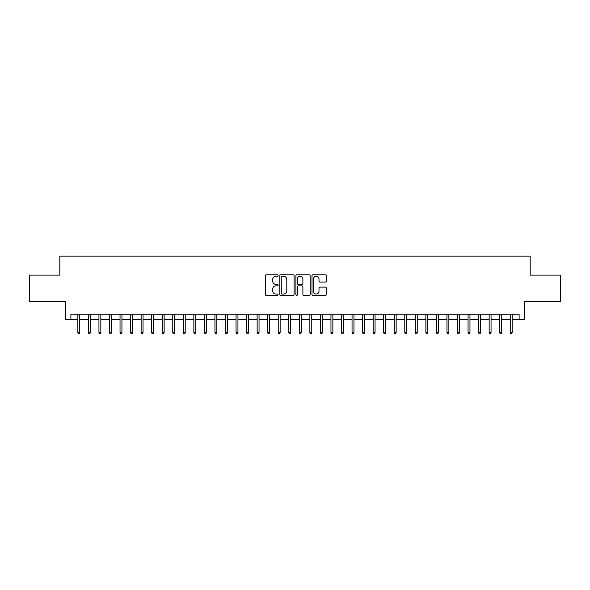 <?xml version="1.0" encoding="UTF-8"?>
<svg xmlns="http://www.w3.org/2000/svg" width="590" height="590" viewBox="0 0 590 590"><rect width="100%" height="100%" fill="white"/><g stroke="black" fill="none" stroke-linecap="round" stroke-linejoin="round"><path stroke-width="0.89" d="M278.126 275.515A0.723 0.723 0 0 0 277.403 274.785L266.4 274.785A1.032 1.032 0 0 0 265.367 275.825L265.367 294.454A1.032 1.032 0 0 0 266.4 295.494L277.403 295.494A0.723 0.723 0 0 0 278.126 294.764A0.723 0.723 0 0 0 277.403 294.041L275.98 294.041A3.311 3.311 0 0 1 272.669 290.73L272.669 289.174A3.311 3.311 0 0 1 275.98 285.862L277.403 285.862A0.723 0.723 0 0 0 278.126 285.14A0.723 0.723 0 0 0 277.403 284.417L275.98 284.417A3.311 3.311 0 0 1 272.669 281.106L272.669 279.549A3.311 3.311 0 0 1 275.98 276.238L277.403 276.238A0.723 0.723 0 0 0 278.126 275.515M325.252 282.086A1.032 1.032 0 0 0 326.285 281.054L326.285 275.825A1.032 1.032 0 0 0 325.252 274.785L313.039 274.785A1.032 1.032 0 0 0 311.999 275.825L311.999 294.454A1.032 1.032 0 0 0 313.039 295.494L325.252 295.494A1.032 1.032 0 0 0 326.285 294.454L326.285 288.141A1.032 1.032 0 0 0 325.252 287.109L320.023 287.109A1.032 1.032 0 0 0 318.991 288.141L318.991 291.276A2.766 2.766 0 0 1 316.218 294.041A2.766 2.766 0 0 1 313.452 291.276L313.452 279.004A2.766 2.766 0 0 1 316.218 276.238A2.766 2.766 0 0 1 318.991 279.004L318.991 281.054A1.032 1.032 0 0 0 320.023 282.086L325.252 282.086M70.896 319.411L70.896 314.138L519.104 314.138L519.104 319.411L524.377 319.411L524.377 301.483L560.5 301.483L560.5 275.117L530.181 275.117L530.181 256.134L59.819 256.134L59.819 275.117L29.5 275.117L29.5 301.483L65.623 301.483L65.623 319.411L77.858 319.411M294.093 275.825A1.032 1.032 0 0 0 293.06 274.785L280.847 274.785A1.032 1.032 0 0 0 279.808 275.825L279.808 294.454A1.032 1.032 0 0 0 280.847 295.494L293.06 295.494A1.032 1.032 0 0 0 294.093 294.454L294.093 275.825M296.94 274.785L309.153 274.785A1.032 1.032 0 0 1 310.193 275.825L310.193 294.454A1.032 1.032 0 0 1 309.153 295.494L303.931 295.494A1.032 1.032 0 0 1 302.891 294.454L302.891 286.902A1.032 1.032 0 0 0 301.859 285.862L298.393 285.862A1.032 1.032 0 0 0 297.353 286.902L297.353 294.764A0.723 0.723 0 0 1 296.63 295.494A0.723 0.723 0 0 1 295.907 294.764L295.907 275.825A1.032 1.032 0 0 1 296.94 274.785M79.753 319.411L88.397 319.411M90.3 319.411L98.943 319.411M100.846 319.411L109.489 319.411M111.392 319.411L120.035 319.411M121.938 319.411L130.582 319.411M132.484 319.411L141.128 319.411M143.031 319.411L151.674 319.411M153.577 319.411L162.221 319.411M164.123 319.411L172.767 319.411M174.669 319.411L183.313 319.411M185.216 319.411L193.859 319.411M195.762 319.411L204.406 319.411M206.308 319.411L214.952 319.411M216.855 319.411L225.498 319.411M227.401 319.411L236.044 319.411M237.947 319.411L246.591 319.411M248.493 319.411L257.137 319.411M259.04 319.411L267.683 319.411M269.586 319.411L278.229 319.411M280.132 319.411L288.776 319.411M290.678 319.411L299.322 319.411M301.225 319.411L309.868 319.411M311.771 319.411L320.414 319.411M322.317 319.411L330.961 319.411M332.863 319.411L341.507 319.411M343.41 319.411L352.053 319.411M353.956 319.411L362.599 319.411M364.502 319.411L373.146 319.411M375.048 319.411L383.692 319.411M385.595 319.411L394.238 319.411M396.141 319.411L404.784 319.411M406.687 319.411L415.331 319.411M417.233 319.411L425.877 319.411M427.779 319.411L436.423 319.411M438.326 319.411L446.969 319.411M448.872 319.411L457.516 319.411M459.418 319.411L468.062 319.411M469.965 319.411L478.608 319.411M480.511 319.411L489.154 319.411M491.057 319.411L499.7 319.411M501.603 319.411L510.247 319.411M512.142 319.411L519.104 319.411M281.983 276.238A0.723 0.723 0 0 0 281.26 276.961L281.26 293.319A0.723 0.723 0 0 0 281.983 294.041L283.48 294.041A3.311 3.311 0 0 0 286.799 290.73L286.799 279.549A3.311 3.311 0 0 0 283.48 276.238L281.983 276.238M302.891 279.055A2.766 2.766 0 0 0 300.126 276.29A2.766 2.766 0 0 0 297.353 279.055L297.353 283.377A1.032 1.032 0 0 0 298.393 284.417L301.859 284.417A1.032 1.032 0 0 0 302.891 283.377L302.891 279.055M77.858 332.495L78.278 333.866L79.333 333.866L79.753 332.495L77.858 332.495L77.858 314.138M79.753 332.495L79.753 314.138M88.397 332.495L88.825 333.866L89.879 333.866L90.3 332.495L88.397 332.495L88.397 314.138M90.3 332.495L90.3 314.138M98.943 332.495L99.371 333.866L100.425 333.866L100.846 332.495L98.943 332.495L98.943 314.138M100.846 332.495L100.846 314.138M109.489 332.495L109.917 333.866L110.972 333.866L111.392 332.495L109.489 332.495L109.489 314.138M111.392 332.495L111.392 314.138M120.035 332.495L120.463 333.866L121.518 333.866L121.938 332.495L120.035 332.495L120.035 314.138M121.938 332.495L121.938 314.138M130.582 332.495L131.01 333.866L132.064 333.866L132.484 332.495L130.582 332.495L130.582 314.138M132.484 332.495L132.484 314.138M141.128 332.495L141.556 333.866L142.61 333.866L143.031 332.495L141.128 332.495L141.128 314.138M143.031 332.495L143.031 314.138M151.674 332.495L152.102 333.866L153.157 333.866L153.577 332.495L151.674 332.495L151.674 314.138M153.577 332.495L153.577 314.138M162.221 332.495L162.648 333.866L163.703 333.866L164.123 332.495L162.221 332.495L162.221 314.138M164.123 332.495L164.123 314.138M172.767 332.495L173.195 333.866L174.249 333.866L174.669 332.495L172.767 332.495L172.767 314.138M174.669 332.495L174.669 314.138M183.313 332.495L183.741 333.866L184.795 333.866L185.216 332.495L183.313 332.495L183.313 314.138M185.216 332.495L185.216 314.138M193.859 332.495L194.287 333.866L195.342 333.866L195.762 332.495L193.859 332.495L193.859 314.138M195.762 332.495L195.762 314.138M204.406 332.495L204.833 333.866L205.888 333.866L206.308 332.495L204.406 332.495L204.406 314.138M206.308 332.495L206.308 314.138M214.952 332.495L215.38 333.866L216.434 333.866L216.855 332.495L214.952 332.495L214.952 314.138M216.855 332.495L216.855 314.138M225.498 332.495L225.926 333.866L226.98 333.866L227.401 332.495L225.498 332.495L225.498 314.138M227.401 332.495L227.401 314.138M236.044 332.495L236.472 333.866L237.527 333.866L237.947 332.495L236.044 332.495L236.044 314.138M237.947 332.495L237.947 314.138M246.591 332.495L247.018 333.866L248.073 333.866L248.493 332.495L246.591 332.495L246.591 314.138M248.493 332.495L248.493 314.138M257.137 332.495L257.565 333.866L258.619 333.866L259.04 332.495L257.137 332.495L257.137 314.138M259.04 332.495L259.04 314.138M267.683 332.495L268.111 333.866L269.165 333.866L269.586 332.495L267.683 332.495L267.683 314.138M269.586 332.495L269.586 314.138M278.229 332.495L278.657 333.866L279.712 333.866L280.132 332.495L278.229 332.495L278.229 314.138M280.132 332.495L280.132 314.138M288.776 332.495L289.203 333.866L290.258 333.866L290.678 332.495L288.776 332.495L288.776 314.138M290.678 332.495L290.678 314.138M299.322 332.495L299.742 333.866L300.797 333.866L301.225 332.495L299.322 332.495L299.322 314.138M301.225 332.495L301.225 314.138M309.868 332.495L310.288 333.866L311.343 333.866L311.771 332.495L309.868 332.495L309.868 314.138M311.771 332.495L311.771 314.138M320.414 332.495L320.835 333.866L321.889 333.866L322.317 332.495L320.414 332.495L320.414 314.138M322.317 332.495L322.317 314.138M330.961 332.495L331.381 333.866L332.435 333.866L332.863 332.495L330.961 332.495L330.961 314.138M332.863 332.495L332.863 314.138M341.507 332.495L341.927 333.866L342.982 333.866L343.41 332.495L341.507 332.495L341.507 314.138M343.41 332.495L343.41 314.138M352.053 332.495L352.473 333.866L353.528 333.866L353.956 332.495L352.053 332.495L352.053 314.138M353.956 332.495L353.956 314.138M362.599 332.495L363.02 333.866L364.074 333.866L364.502 332.495L362.599 332.495L362.599 314.138M364.502 332.495L364.502 314.138M373.146 332.495L373.566 333.866L374.62 333.866L375.048 332.495L373.146 332.495L373.146 314.138M375.048 332.495L375.048 314.138M383.692 332.495L384.112 333.866L385.167 333.866L385.595 332.495L383.692 332.495L383.692 314.138M385.595 332.495L385.595 314.138M394.238 332.495L394.658 333.866L395.713 333.866L396.141 332.495L394.238 332.495L394.238 314.138M396.141 332.495L396.141 314.138M404.784 332.495L405.205 333.866L406.259 333.866L406.687 332.495L404.784 332.495L404.784 314.138M406.687 332.495L406.687 314.138M415.331 332.495L415.751 333.866L416.805 333.866L417.233 332.495L415.331 332.495L415.331 314.138M417.233 332.495L417.233 314.138M425.877 332.495L426.297 333.866L427.352 333.866L427.779 332.495L425.877 332.495L425.877 314.138M427.779 332.495L427.779 314.138M436.423 332.495L436.843 333.866L437.898 333.866L438.326 332.495L436.423 332.495L436.423 314.138M438.326 332.495L438.326 314.138M446.969 332.495L447.39 333.866L448.444 333.866L448.872 332.495L446.969 332.495L446.969 314.138M448.872 332.495L448.872 314.138M457.516 332.495L457.936 333.866L458.991 333.866L459.418 332.495L457.516 332.495L457.516 314.138M459.418 332.495L459.418 314.138M468.062 332.495L468.482 333.866L469.537 333.866L469.965 332.495L468.062 332.495L468.062 314.138M469.965 332.495L469.965 314.138M478.608 332.495L479.028 333.866L480.083 333.866L480.511 332.495L478.608 332.495L478.608 314.138M480.511 332.495L480.511 314.138M489.154 332.495L489.575 333.866L490.629 333.866L491.057 332.495L489.154 332.495L489.154 314.138M491.057 332.495L491.057 314.138M499.7 332.495L500.121 333.866L501.175 333.866L501.603 332.495L499.7 332.495L499.7 314.138M501.603 332.495L501.603 314.138M510.247 332.495L510.667 333.866L511.722 333.866L512.142 332.495L510.247 332.495L510.247 314.138M512.142 332.495L512.142 314.138"/></g></svg>
